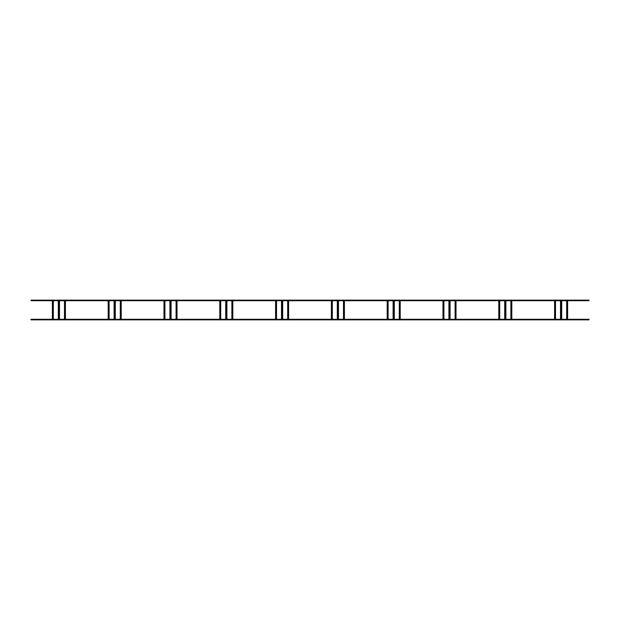 <?xml version="1.0" encoding="UTF-8"?>
<svg xmlns="http://www.w3.org/2000/svg" width="620" height="620" viewBox="0 0 620 620"><rect width="100%" height="100%" fill="white"/><g stroke="black" fill="none" stroke-linecap="round" stroke-linejoin="round"><path stroke-width="0.93" d="M52.39 300.7L52.39 319.3M52.506 300.7L52.506 319.3M65.41 300.7L65.41 319.3M589 300.142L31 300.142L31 300.7L589 300.7L589 300.142M589 319.3L31 319.3L31 319.858L589 319.858L589 319.3M108.19 300.7L108.19 319.3M108.306 300.7L108.306 319.3M121.21 300.7L121.21 319.3M163.99 300.7L163.99 319.3M164.106 300.7L164.106 319.3M177.01 300.7L177.01 319.3M219.79 300.7L219.79 319.3M219.906 300.7L219.906 319.3M232.81 300.7L232.81 319.3M275.59 300.7L275.59 319.3M275.706 300.7L275.706 319.3M288.61 300.7L288.61 319.3M331.39 300.7L331.39 319.3M331.506 300.7L331.506 319.3M344.41 300.7L344.41 319.3M387.19 300.7L387.19 319.3M387.306 300.7L387.306 319.3M400.21 300.7L400.21 319.3M442.99 300.7L442.99 319.3M443.106 300.7L443.106 319.3M456.01 300.7L456.01 319.3M498.79 300.7L498.79 319.3M498.906 300.7L498.906 319.3M511.81 300.7L511.81 319.3M554.59 300.7L554.59 319.3M554.706 300.7L554.706 319.3M567.61 300.7L567.61 319.3M53.072 300.7L53.072 319.3M53.312 300.7L53.312 319.3M58.311 300.7L58.311 319.3M58.683 300.7L58.683 319.3M58.931 300.7L58.931 319.3M59.489 300.7L59.489 319.3M64.488 300.7L64.488 319.3M64.852 300.7L64.852 319.3M108.872 300.7L108.872 319.3M109.112 300.7L109.112 319.3M114.111 300.7L114.111 319.3M114.483 300.7L114.483 319.3M114.731 300.7L114.731 319.3M115.289 300.7L115.289 319.3M120.288 300.7L120.288 319.3M120.652 300.7L120.652 319.3M164.672 300.7L164.672 319.3M164.912 300.7L164.912 319.3M169.911 300.7L169.911 319.3M170.283 300.7L170.283 319.3M170.531 300.7L170.531 319.3M171.089 300.7L171.089 319.3M176.088 300.7L176.088 319.3M176.452 300.7L176.452 319.3M220.472 300.7L220.472 319.3M220.712 300.7L220.712 319.3M225.711 300.7L225.711 319.3M226.083 300.7L226.083 319.3M226.331 300.7L226.331 319.3M226.889 300.7L226.889 319.3M231.888 300.7L231.888 319.3M232.252 300.7L232.252 319.3M276.272 300.7L276.272 319.3M276.512 300.7L276.512 319.3M281.511 300.7L281.511 319.3M281.883 300.7L281.883 319.3M282.131 300.7L282.131 319.3M282.689 300.7L282.689 319.3M287.688 300.7L287.688 319.3M288.052 300.7L288.052 319.3M332.072 300.7L332.072 319.3M332.312 300.7L332.312 319.3M337.311 300.7L337.311 319.3M337.683 300.7L337.683 319.3M337.931 300.7L337.931 319.3M338.489 300.7L338.489 319.3M343.488 300.7L343.488 319.3M343.852 300.7L343.852 319.3M387.872 300.7L387.872 319.3M388.112 300.7L388.112 319.3M393.111 300.7L393.111 319.3M393.483 300.7L393.483 319.3M393.731 300.7L393.731 319.3M394.289 300.7L394.289 319.3M399.288 300.7L399.288 319.3M399.652 300.7L399.652 319.3M443.672 300.7L443.672 319.3M443.912 300.7L443.912 319.3M448.911 300.7L448.911 319.3M449.283 300.7L449.283 319.3M449.531 300.7L449.531 319.3M450.089 300.7L450.089 319.3M455.088 300.7L455.088 319.3M455.452 300.7L455.452 319.3M499.472 300.7L499.472 319.3M499.712 300.7L499.712 319.3M504.711 300.7L504.711 319.3M505.083 300.7L505.083 319.3M505.331 300.7L505.331 319.3M505.889 300.7L505.889 319.3M510.888 300.7L510.888 319.3M511.252 300.7L511.252 319.3M555.272 300.7L555.272 319.3M555.512 300.7L555.512 319.3M560.511 300.7L560.511 319.3M560.883 300.7L560.883 319.3M561.131 300.7L561.131 319.3M561.689 300.7L561.689 319.3M566.688 300.7L566.688 319.3M567.052 300.7L567.052 319.3"/></g></svg>
